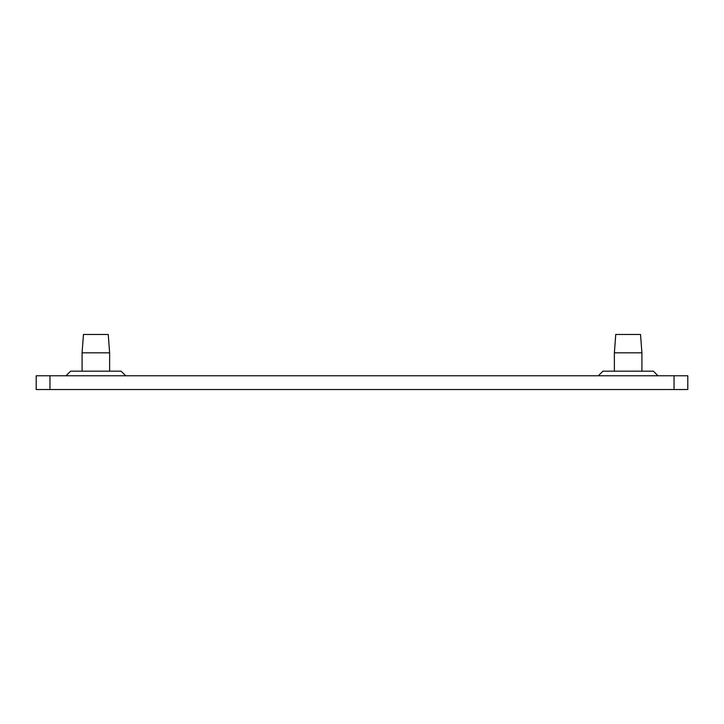 <?xml version="1.0" encoding="UTF-8"?>
<svg xmlns="http://www.w3.org/2000/svg" width="724" height="724" viewBox="0 0 724 724"><rect width="100%" height="100%" fill="white"/><g stroke="black" fill="none" stroke-linecap="round" stroke-linejoin="round"><path stroke-width="1.09" d="M657.971 375.765L653.383 371.177L602.911 371.177L598.323 375.765M125.677 375.765L121.089 371.177L70.617 371.177L66.029 375.765M641.916 371.177L641.916 352.823L614.377 352.823L614.377 371.177M614.377 352.823L615.753 334.47L640.532 334.47L641.916 352.823M109.623 371.177L109.623 352.823L82.084 352.823L82.084 371.177M82.084 352.823L83.468 334.47L108.247 334.47L109.623 352.823M49.965 389.53L687.8 389.53L687.8 375.765L36.2 375.765L36.2 389.53L49.965 389.53L49.965 375.765M687.8 375.765L687.8 389.53M674.035 375.765L674.035 389.53"/></g></svg>
